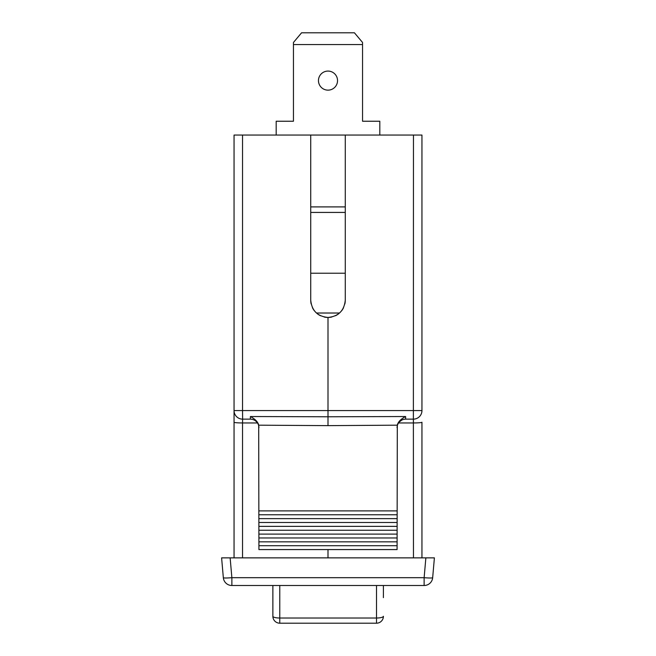 <?xml version="1.0" encoding="UTF-8"?>
<svg xmlns="http://www.w3.org/2000/svg" width="656" height="656" viewBox="0 0 656 656"><rect width="100%" height="100%" fill="white"/><g stroke="black" fill="none" stroke-linecap="round" stroke-linejoin="round"><path stroke-width="0.98" d="M383.407 597.641L383.407 585.505M272.871 585.505L272.871 616.287A6.913 1.73 0 0 0 279.776 618.018L279.776 623.2L376.503 623.2L376.503 585.505M272.871 597.641L272.871 616.287A6.913 6.913 0 0 0 279.776 623.2M234.053 557.871L234.053 422.275L234.053 557.871M257.472 422.948L242.54 422.948L242.622 419.143L250.346 419.143L242.622 419.143A8.569 8.569 0 0 1 234.053 410.574L234.053 135.054L345.269 135.054L345.269 300.169C344.236 310.657 338.48 316.413 328 317.447C317.512 316.413 311.756 310.657 310.731 300.169L310.731 135.054M234.053 422.251L234.053 410.574L234.053 422.251A8.569 0.697 0 0 0 242.54 422.948L242.54 557.871M432.665 577.69L434.395 557.871L221.605 557.871L223.335 577.69A8.561 0.746 -5 0 0 231.871 577.69L424.129 577.69A8.561 0.746 5 0 0 432.665 577.69A8.561 8.561 0 0 1 424.129 585.505L231.871 585.505A8.561 8.561 0 0 1 223.335 577.69M339.537 313.019L316.463 313.019M310.731 206.902L345.269 206.902M421.947 422.251L421.947 557.871L421.947 422.251A8.569 0.697 0 0 1 413.46 422.948L413.378 419.143L405.654 419.143L405.605 416.527L328 416.781L328 317.447M345.269 135.054L421.947 135.054L421.947 410.574A8.569 8.569 0 0 1 413.378 419.143L413.46 557.871M234.053 410.574L242.54 410.574L242.622 419.143L247.861 419.143M345.269 273.224L310.731 273.224M397.306 425.178L397.085 549.58L258.915 549.58L258.694 425.178C258.005 422.005 255.241 419.118 250.395 416.527L328 416.781L328 425.637L397.306 425.178C397.995 421.997 400.759 419.118 405.605 416.527M258.915 510.893L397.085 510.893M256.734 422.005L255.824 421.119M255.209 420.652L254.143 420.029M252.421 419.397L251.314 419.2M404.678 419.2L403.579 419.397M401.849 420.037L399.266 422.005M242.54 135.054L242.54 410.574L421.947 410.574M328 557.871L328 549.58M258.915 514.763L397.085 514.763M258.915 518.634L397.085 518.634M258.915 522.496L397.085 522.496M258.915 526.366L397.085 526.366M258.915 530.237L397.085 530.237M258.915 534.107L397.085 534.107M258.915 537.977L397.085 537.977M258.915 541.84L397.085 541.84M258.915 545.71L397.085 545.71M345.269 300.169A17.269 17.269 0 0 1 344.843 303.982M343.531 307.73A17.269 17.269 0 0 1 341.596 310.821M338.701 313.732A17.269 17.269 0 0 1 335.487 315.741M331.829 317.012A17.269 17.269 0 0 1 328.156 317.447M327.844 317.447A17.269 17.269 0 0 1 324.146 317.012M320.538 315.749A17.269 17.269 0 0 1 317.25 313.691M314.421 310.846A17.269 17.269 0 0 1 312.461 307.721M311.149 303.966A17.269 17.269 0 0 1 310.731 300.169M345.269 212.429L310.731 212.429M276.184 135.054L276.184 121.237L293.453 121.237L293.453 42.476L301.571 32.8L354.429 32.8L362.547 42.476L362.547 44.551L293.453 44.551M362.547 44.551L362.547 121.237L379.816 121.237L379.816 135.054M318.463 80.606A9.537 9.537 0 0 1 328 71.078A9.537 9.537 0 0 1 337.537 80.606A9.537 9.537 0 0 1 328 90.143A9.537 9.537 0 0 1 318.463 80.606M279.776 585.505L279.776 618.018L376.503 618.018A6.913 1.73 0 0 0 383.407 616.287A6.913 6.913 0 0 1 376.503 623.2M230.133 557.871L231.871 577.69L231.871 585.505M424.129 585.505L424.129 577.69L425.867 557.871M413.378 419.143L413.46 135.054M258.694 425.178L328 425.637M405.654 419.143A8.569 8.569 0 0 0 397.085 427.712M398.528 422.948L413.46 422.948M242.622 419.143L242.54 422.948M250.395 416.527L250.346 419.143A8.569 8.569 0 0 1 258.915 427.712"/></g></svg>
